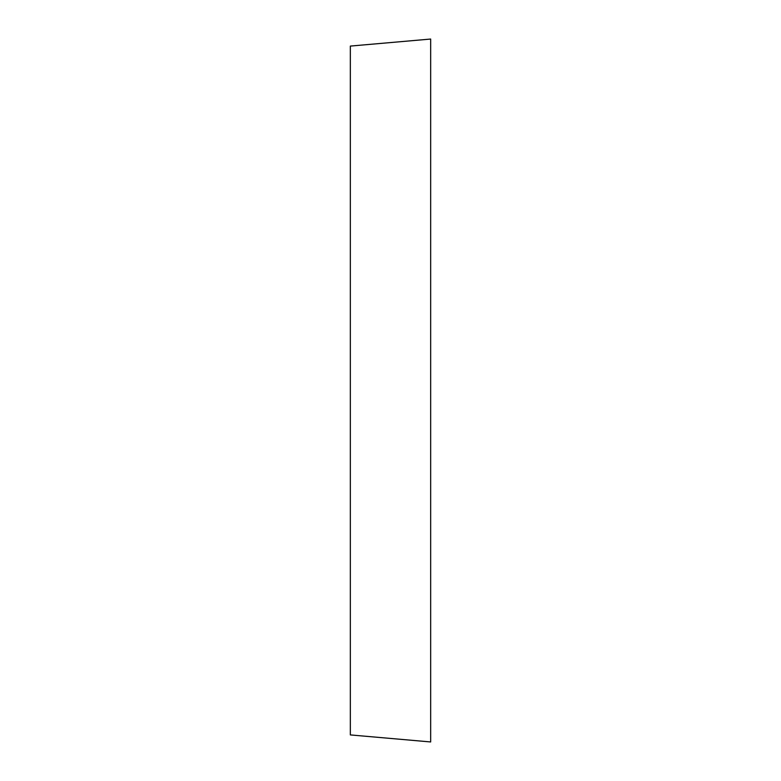 <?xml version="1.0" encoding="UTF-8"?>
<svg xmlns="http://www.w3.org/2000/svg" width="781" height="781" viewBox="0 0 781 781"><rect width="100%" height="100%" fill="white"/><g stroke="black" fill="none" stroke-linecap="round" stroke-linejoin="round"><path stroke-width="1.17" d="M430.663 741.95L430.663 39.05L350.337 46.079L350.337 734.921L430.663 741.95"/></g></svg>
